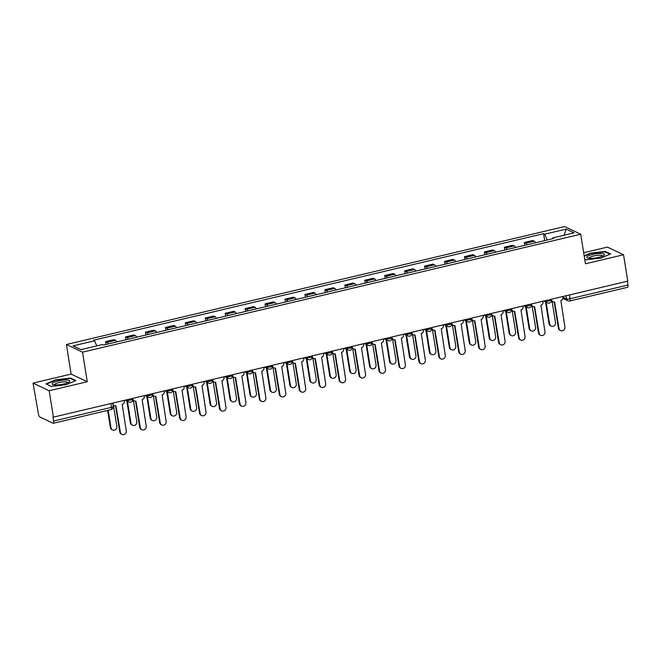 <?xml version="1.0" encoding="UTF-8"?>
<svg xmlns="http://www.w3.org/2000/svg" width="661" height="661" viewBox="0 0 661 661"><rect width="100%" height="100%" fill="white"/><g stroke="black" fill="none" stroke-linecap="round" stroke-linejoin="round"><path stroke-width="0.99" d="M33.05 383.099L49.187 390.767L53.409 417.149L627.76 281.156L623.538 254.766L585.448 263.789L580.713 234.217L564.577 226.549L66.397 344.513L71.132 374.076L33.05 383.099L38.404 413.819A2.76 0.835 -103.3 0 0 39.767 416.917L53.087 423.247A2.76 0.835 -103.3 0 0 53.293 423.271A2.76 0.835 -103.3 0 0 53.599 421.04L111.494 407.333A2.76 0.62 -9.1 0 0 113.279 406.449L112.742 403.103M623.538 254.766L607.401 247.107L583.68 252.717M49.187 390.767L87.269 381.744L82.534 352.173L580.713 234.217M53.409 417.149L52.938 416.926L53.599 421.04M627.347 281.255L627.95 285.04A2.76 0.835 76.7 0 1 627.644 287.279L569.749 300.986A2.76 0.835 -103.3 0 0 570.055 298.747L627.95 285.04M535.517 242.777A6.337 1.925 -103.3 0 0 534.154 241.191L532.716 240.505L524.28 242.504L525.718 243.182A6.337 1.925 76.7 0 1 527.081 244.777M524.735 245.33L524.28 242.504M515.58 247.495A6.337 1.925 -103.3 0 0 514.217 245.909L512.779 245.223L504.343 247.222L505.781 247.908A6.337 1.925 76.7 0 1 507.144 249.494M504.797 250.048L504.343 247.222M495.643 252.221A6.337 1.925 -103.3 0 0 494.279 250.626L492.842 249.949L484.406 251.94L485.843 252.626A6.337 1.925 76.7 0 1 487.207 254.212M484.86 254.766L484.406 251.94M475.705 256.939A6.337 1.925 -103.3 0 0 474.342 255.353L472.904 254.667L464.468 256.666L465.906 257.344A6.337 1.925 76.7 0 1 467.269 258.938M464.923 259.492L464.468 256.666M455.768 261.657A6.337 1.925 -103.3 0 0 454.404 260.07L452.967 259.385L444.531 261.384L445.968 262.07A6.337 1.925 76.7 0 1 447.332 263.656M444.985 264.21L444.531 261.384M435.83 266.383A6.337 1.925 -103.3 0 0 434.467 264.788L433.029 264.111L424.593 266.102L426.031 266.788A6.337 1.925 76.7 0 1 427.394 268.374M425.048 268.936L424.593 266.102M415.893 271.101A6.337 1.925 -103.3 0 0 414.53 269.514L413.092 268.829L404.656 270.828L406.094 271.506A6.337 1.925 76.7 0 1 407.457 273.1M405.11 273.654L404.656 270.828M395.956 275.819A6.337 1.925 -103.3 0 0 394.592 274.232L393.155 273.547L384.719 275.546L386.156 276.232A6.337 1.925 76.7 0 1 387.52 277.818M385.173 278.372L384.719 275.546M376.018 280.545A6.337 1.925 -103.3 0 0 374.655 278.95L373.217 278.273L364.781 280.272L366.219 280.95A6.337 1.925 76.7 0 1 367.582 282.536M365.236 283.098L364.781 280.272M356.081 285.263A6.337 1.925 -103.3 0 0 354.717 283.676L353.28 282.991L344.844 284.99L346.281 285.668A6.337 1.925 76.7 0 1 347.645 287.262M345.298 287.816L344.844 284.99M336.143 289.981A6.337 1.925 -103.3 0 0 334.78 288.394L333.342 287.717L324.906 289.708L326.344 290.394A6.337 1.925 76.7 0 1 327.707 291.98M325.361 292.534L324.906 289.708M316.206 294.707A6.337 1.925 -103.3 0 0 314.843 293.112L313.405 292.435L304.969 294.434L306.407 295.112A6.337 1.925 76.7 0 1 307.77 296.698M305.423 297.26L304.969 294.434M296.268 299.425A6.337 1.925 -103.3 0 0 294.905 297.838L293.467 297.153L285.031 299.152L286.469 299.83A6.337 1.925 76.7 0 1 287.832 301.424M285.486 301.978L285.031 299.152M276.331 304.143A6.337 1.925 -103.3 0 0 274.968 302.556L273.53 301.879L265.094 303.87L266.532 304.556A6.337 1.925 76.7 0 1 267.895 306.142M265.548 306.696L265.094 303.87M256.394 308.869A6.337 1.925 -103.3 0 0 255.03 307.274L253.593 306.597L245.157 308.596L246.594 309.274A6.337 1.925 76.7 0 1 247.958 310.86M245.611 311.422L245.157 308.596M236.456 313.587A6.337 1.925 -103.3 0 0 235.093 312L233.655 311.314L225.219 313.314L226.657 313.992A6.337 1.925 76.7 0 1 228.02 315.586M225.674 316.14L225.219 313.314M216.519 318.305A6.337 1.925 -103.3 0 0 215.155 316.718L213.718 316.041L205.282 318.032L206.719 318.718A6.337 1.925 76.7 0 1 208.083 320.304M205.736 320.858L205.282 318.032M196.581 323.031A6.337 1.925 -103.3 0 0 195.218 321.436L193.78 320.759L185.344 322.758L186.782 323.436A6.337 1.925 76.7 0 1 188.145 325.03M185.799 325.584L185.344 322.758M176.644 327.749A6.337 1.925 -103.3 0 0 175.281 326.162L173.843 325.476L165.407 327.476L166.845 328.162A6.337 1.925 76.7 0 1 168.208 329.748M165.861 330.302L165.407 327.476M156.707 332.475A6.337 1.925 -103.3 0 0 155.343 330.88L153.906 330.203L145.47 332.194L146.907 332.88A6.337 1.925 76.7 0 1 148.271 334.466M145.924 335.02L145.47 332.194M136.769 337.193A6.337 1.925 -103.3 0 0 135.406 335.598L133.968 334.92L125.532 336.92L126.97 337.597A6.337 1.925 76.7 0 1 128.333 339.192M125.987 339.746L125.532 336.92M116.832 341.911A6.337 1.925 -103.3 0 0 115.468 340.324L114.031 339.638L105.595 341.638L107.032 342.324A6.337 1.925 76.7 0 1 108.396 343.91M106.049 344.464L105.595 341.638M547.225 240.001L544.664 234.192L566.138 229.111L574.045 232.87L552.571 237.952L552.373 238.786M544.664 234.192L543.565 233.672L93.441 340.25L94.54 340.779L73.074 345.86L80.973 349.611L102.447 344.53L103.554 345.059L553.678 238.472L552.571 237.952M66.397 344.513L82.534 352.173M585.993 259.79L584.712 259.178L585.943 259.79L600.899 258.12L610.615 253.948L605.369 251.461L590.413 253.138L584.175 255.815M71.132 374.076L87.269 381.744M51.211 386.404L66.166 384.727L75.883 380.562L70.636 378.075L55.689 379.753L45.973 383.917L51.211 386.404M544.672 240.604L543.565 233.672M94.54 340.779L96.787 345.868M566.138 229.111L564.18 235.2M605.459 252.023L605.369 251.461M70.727 378.637L70.636 378.075M551.489 299.218L551.596 299.904A2.76 2.553 115.4 0 0 554.579 301.953L559.016 328.426A3.173 2.933 115.4 0 0 563.717 330.136A3.173 2.933 115.4 0 0 564.899 327.03L560.842 300.466A2.76 2.553 115.4 0 0 562.974 297.21L566.56 298.912A2.76 0.62 -9.1 0 0 570.055 298.747L569.452 294.963M560.602 330.591L559.991 330.302A3.173 2.933 -64.6 0 1 558.405 328.137L554.224 302.011M552.976 301.788L552.365 301.499A2.76 2.553 -64.6 0 1 551.481 300.78M562.866 296.525L562.974 297.21M546.126 302.176L549.613 323.956A3.173 2.933 115.4 0 0 554.306 325.666A3.173 2.933 115.4 0 0 555.488 322.56L552.092 301.35M551.191 326.121L550.58 325.832A3.173 2.933 -64.6 0 1 549.002 323.667L545.515 301.887M531.551 303.936L531.659 304.622A2.76 2.553 115.4 0 0 534.642 306.671L539.079 333.144A3.173 2.933 115.4 0 0 543.78 334.863A3.173 2.933 115.4 0 0 544.961 331.756L540.905 305.184A2.76 2.553 115.4 0 0 543.036 301.928L542.929 301.242M540.665 335.309L540.054 335.02A3.173 2.933 -64.6 0 1 538.467 332.855L534.286 306.729M533.039 306.506L532.427 306.217A2.76 2.553 -64.6 0 1 531.543 305.498M511.614 308.654L511.721 309.348A2.76 2.553 115.4 0 0 514.704 311.389L519.141 337.862A3.173 2.933 115.4 0 0 523.842 339.58A3.173 2.933 115.4 0 0 525.024 336.474L520.967 309.91A2.76 2.553 115.4 0 0 523.099 306.654L522.991 305.96M520.728 340.035L520.116 339.746A3.173 2.933 -64.6 0 1 518.53 337.573L514.349 311.447M513.101 311.232L512.49 310.943A2.76 2.553 -64.6 0 1 511.606 310.216M601.37 253.46A8.957 2.016 -9.1 0 0 590.256 255.105A8.957 2.016 -9.1 0 0 587.72 257.988A8.957 2.016 -9.1 0 0 590.033 258.319A8.957 2.016 -9.1 0 0 603.931 255.394A8.957 2.016 -9.1 0 0 601.37 253.46M602.592 256.129A6.784 1.529 -9.1 0 0 602.592 256.03A6.784 1.529 -9.1 0 0 600.188 255.262A6.784 1.529 -9.1 0 0 592.942 256.162A6.784 1.529 -9.1 0 0 589.199 258.17A6.784 1.529 -9.1 0 0 589.224 258.269M584.241 256.22L590.62 253.477L605.112 251.858L610.037 254.196M66.637 380.075A8.957 2.016 -9.1 0 0 55.524 381.719A8.957 2.016 -9.1 0 0 52.987 384.603A8.957 2.016 -9.1 0 0 55.301 384.933A8.957 2.016 -9.1 0 0 69.207 382.008A8.957 2.016 -9.1 0 0 66.637 380.075M67.86 382.744A6.784 1.529 -9.1 0 0 67.86 382.645A6.784 1.529 -9.1 0 0 65.456 381.876A6.784 1.529 -9.1 0 0 58.209 382.777A6.784 1.529 -9.1 0 0 54.466 384.785A6.784 1.529 -9.1 0 0 54.491 384.884M51.261 386.404L46.477 384.132L55.888 380.092L70.38 378.472L75.304 380.81M526.189 306.894L529.676 328.674A3.173 2.933 115.4 0 0 534.369 330.393A3.173 2.933 115.4 0 0 535.55 327.286L532.155 306.068M531.254 330.839L530.643 330.55A3.173 2.933 -64.6 0 1 529.064 328.385L525.578 306.605M506.252 311.62L509.738 333.392A3.173 2.933 115.4 0 0 514.432 335.11A3.173 2.933 115.4 0 0 515.613 332.004L512.217 310.786M511.317 335.565L510.705 335.276A3.173 2.933 -64.6 0 1 509.127 333.103L505.64 311.331M491.677 313.38L491.784 314.066A2.76 2.553 115.4 0 0 494.767 316.115L499.204 342.588A3.173 2.933 115.4 0 0 503.905 344.298A3.173 2.933 115.4 0 0 505.087 341.192L501.03 314.628A2.76 2.553 115.4 0 0 503.161 311.372L503.054 310.687M500.79 344.753L500.179 344.464A3.173 2.933 -64.6 0 1 498.592 342.299L494.411 316.173M493.164 315.95L492.552 315.661A2.76 2.553 -64.6 0 1 491.668 314.942M471.739 318.098L471.847 318.784A2.76 2.553 115.4 0 0 474.829 320.833L479.266 347.306A3.173 2.933 115.4 0 0 483.968 349.025A3.173 2.933 115.4 0 0 485.149 345.918L481.092 319.354A2.76 2.553 115.4 0 0 483.224 316.09L483.117 315.404M480.853 349.471L480.241 349.182A3.173 2.933 -64.6 0 1 478.655 347.017L474.474 320.891M473.226 320.668L472.615 320.378A2.76 2.553 -64.6 0 1 471.731 319.66M451.802 322.816L451.909 323.51A2.76 2.553 115.4 0 0 454.892 325.551L459.329 352.032A3.173 2.933 115.4 0 0 464.03 353.742A3.173 2.933 115.4 0 0 465.212 350.636L461.155 324.072A2.76 2.553 115.4 0 0 463.287 320.816L463.179 320.122M460.915 354.197L460.304 353.908A3.173 2.933 -64.6 0 1 458.717 351.735L454.537 325.609M453.289 325.394L452.678 325.105A2.76 2.553 -64.6 0 1 451.793 324.377M486.314 316.338L489.801 338.118A3.173 2.933 115.4 0 0 494.494 339.837A3.173 2.933 115.4 0 0 495.676 336.722L492.28 315.512M491.379 340.283L490.768 339.994A3.173 2.933 -64.6 0 1 489.19 337.829L485.703 316.049M466.377 321.056L469.864 342.836A3.173 2.933 115.4 0 0 474.557 344.555A3.173 2.933 115.4 0 0 475.738 341.448L472.342 320.23M471.442 345.009L470.83 344.712A3.173 2.933 -64.6 0 1 469.252 342.547L465.765 320.767M446.439 325.782L449.926 347.562A3.173 2.933 115.4 0 0 454.619 349.272A3.173 2.933 115.4 0 0 455.801 346.166L452.405 324.948M451.504 349.727L450.893 349.438A3.173 2.933 -64.6 0 1 449.315 347.265L445.828 325.493M431.864 327.542L431.972 328.228A2.76 2.553 115.4 0 0 434.955 330.277L439.391 356.75A3.173 2.933 115.4 0 0 444.093 358.469A3.173 2.933 115.4 0 0 445.274 355.354L441.218 328.79A2.76 2.553 115.4 0 0 443.349 325.534L443.242 324.848M440.978 358.915L440.366 358.626A3.173 2.933 -64.6 0 1 438.78 356.461L434.599 330.335M433.352 330.112L432.74 329.822A2.76 2.553 -64.6 0 1 431.856 329.104M426.502 330.5L429.989 352.28A3.173 2.933 115.4 0 0 434.682 353.999A3.173 2.933 115.4 0 0 435.863 350.884L432.468 329.674M431.567 354.445L430.955 354.156A3.173 2.933 -64.6 0 1 429.377 351.991L425.891 330.211M411.927 332.26L412.034 332.946A2.76 2.553 115.4 0 0 415.017 334.995L419.454 361.468A3.173 2.933 115.4 0 0 424.155 363.186A3.173 2.933 115.4 0 0 425.337 360.08L421.28 333.516A2.76 2.553 115.4 0 0 423.412 330.252L423.304 329.566M421.04 363.641L420.429 363.343A3.173 2.933 -64.6 0 1 418.843 361.179L414.662 335.053M413.414 334.83L412.803 334.54A2.76 2.553 -64.6 0 1 411.919 333.822M406.565 335.218L410.051 356.998A3.173 2.933 115.4 0 0 414.744 358.716A3.173 2.933 115.4 0 0 415.926 355.61L412.53 334.392M411.629 359.171L411.018 358.873A3.173 2.933 -64.6 0 1 409.44 356.709L405.953 334.929M391.99 336.978L392.097 337.672A2.76 2.553 115.4 0 0 395.08 339.713L399.517 366.194A3.173 2.933 115.4 0 0 404.218 367.904A3.173 2.933 115.4 0 0 405.4 364.798L401.343 338.234A2.76 2.553 115.4 0 0 403.474 334.978L403.367 334.292M401.103 368.359L400.492 368.07A3.173 2.933 -64.6 0 1 398.905 365.897L394.724 339.771M393.477 339.556L392.865 339.267A2.76 2.553 -64.6 0 1 391.981 338.539M386.627 339.944L390.114 361.724A3.173 2.933 115.4 0 0 394.807 363.434A3.173 2.933 115.4 0 0 395.989 360.328L392.593 339.118M391.692 363.889L391.081 363.6A3.173 2.933 -64.6 0 1 389.503 361.427L386.016 339.655M372.052 341.704L372.16 342.39A2.76 2.553 115.4 0 0 375.142 344.439L379.579 370.912A3.173 2.933 115.4 0 0 384.281 372.63A3.173 2.933 115.4 0 0 385.462 369.516L381.405 342.952A2.76 2.553 115.4 0 0 383.537 339.696L383.43 339.01M381.166 373.077L380.554 372.787A3.173 2.933 -64.6 0 1 378.968 370.623L374.787 344.497M373.539 344.274L372.928 343.984A2.76 2.553 -64.6 0 1 372.044 343.266M366.69 344.662L370.177 366.442A3.173 2.933 115.4 0 0 374.87 368.16A3.173 2.933 115.4 0 0 376.051 365.046L372.655 343.836M371.755 368.607L371.143 368.317A3.173 2.933 -64.6 0 1 369.565 366.153L366.078 344.373M352.115 346.422L352.222 347.108A2.76 2.553 115.4 0 0 355.205 349.157L359.642 375.63A3.173 2.933 115.4 0 0 364.343 377.348A3.173 2.933 115.4 0 0 365.525 374.242L361.468 347.678A2.76 2.553 115.4 0 0 363.6 344.414L363.492 343.728M361.228 377.803L360.617 377.505A3.173 2.933 -64.6 0 1 359.03 375.341L354.85 349.215M353.602 348.991L352.991 348.702A2.76 2.553 -64.6 0 1 352.106 347.983M346.752 349.388L350.239 371.16A3.173 2.933 115.4 0 0 354.932 372.878A3.173 2.933 115.4 0 0 356.114 369.772L352.718 348.554M351.817 373.333L351.206 373.035A3.173 2.933 -64.6 0 1 349.628 370.871L346.141 349.091M332.177 351.148L332.285 351.834A2.76 2.553 115.4 0 0 335.267 353.875L339.704 380.356A3.173 2.933 115.4 0 0 344.406 382.066A3.173 2.933 115.4 0 0 345.587 378.96L341.53 352.396A2.76 2.553 115.4 0 0 343.662 349.14L343.555 348.454M341.291 382.521L340.679 382.232A3.173 2.933 -64.6 0 1 339.093 380.058L334.912 353.932M333.665 353.718L333.053 353.428A2.76 2.553 -64.6 0 1 332.169 352.701M326.815 354.106L330.302 375.886A3.173 2.933 115.4 0 0 334.995 377.596A3.173 2.933 115.4 0 0 336.176 374.49L332.78 353.28M331.88 378.051L331.268 377.762A3.173 2.933 -64.6 0 1 329.69 375.588L326.204 353.817M312.24 355.866L312.347 356.552A2.76 2.553 115.4 0 0 315.33 358.601L319.767 385.074A3.173 2.933 115.4 0 0 324.468 386.792A3.173 2.933 115.4 0 0 325.65 383.677L321.593 357.114A2.76 2.553 115.4 0 0 323.725 353.858L323.617 353.172M321.353 387.239L320.742 386.949A3.173 2.933 -64.6 0 1 319.156 384.785L314.975 358.659M313.727 358.436L313.116 358.146A2.76 2.553 -64.6 0 1 312.232 357.427M306.878 358.824L310.364 380.604A3.173 2.933 115.4 0 0 315.057 382.322A3.173 2.933 115.4 0 0 316.239 379.216L312.843 357.998M311.942 382.769L311.331 382.479A3.173 2.933 -64.6 0 1 309.753 380.315L306.266 358.535M292.302 360.584L292.41 361.27A2.76 2.553 115.4 0 0 295.393 363.319L299.83 389.792A3.173 2.933 115.4 0 0 304.531 391.51A3.173 2.933 115.4 0 0 305.713 388.404L301.656 361.84A2.76 2.553 115.4 0 0 303.787 358.576L303.68 357.89M301.416 391.965L300.805 391.667A3.173 2.933 -64.6 0 1 299.218 389.503L295.037 363.376M293.79 363.162L293.178 362.864A2.76 2.553 -64.6 0 1 292.294 362.145M286.94 363.55L290.427 385.322A3.173 2.933 115.4 0 0 295.12 387.04A3.173 2.933 115.4 0 0 296.302 383.934L292.906 362.715M292.005 387.495L291.394 387.197A3.173 2.933 -64.6 0 1 289.815 385.033L286.329 363.253M272.365 365.31L272.472 365.996A2.76 2.553 115.4 0 0 275.455 368.045L279.892 394.518A3.173 2.933 115.4 0 0 284.594 396.228A3.173 2.933 115.4 0 0 285.775 393.121L281.718 366.558A2.76 2.553 115.4 0 0 283.85 363.302L283.743 362.616M281.479 396.683L280.867 396.393A3.173 2.933 -64.6 0 1 279.281 394.22L275.1 368.103M273.852 367.88L273.241 367.59A2.76 2.553 -64.6 0 1 272.357 366.872M267.003 368.268L270.489 390.048A3.173 2.933 115.4 0 0 275.183 391.758A3.173 2.933 115.4 0 0 276.364 388.651L272.968 367.442M272.068 392.213L271.456 391.923A3.173 2.933 -64.6 0 1 269.878 389.759L266.391 367.979M252.428 370.028L252.535 370.714A2.76 2.553 115.4 0 0 255.518 372.763L259.955 399.236A3.173 2.933 115.4 0 0 264.656 400.954A3.173 2.933 115.4 0 0 265.838 397.848L261.781 371.275A2.76 2.553 115.4 0 0 263.913 368.02L263.805 367.334M261.541 401.401L260.93 401.111A3.173 2.933 -64.6 0 1 259.343 398.947L255.163 372.821M253.915 372.597L253.303 372.308A2.76 2.553 -64.6 0 1 252.419 371.589M247.065 372.986L250.552 394.766A3.173 2.933 115.4 0 0 255.245 396.484A3.173 2.933 115.4 0 0 256.427 393.378L253.031 372.16M252.13 396.93L251.519 396.641A3.173 2.933 -64.6 0 1 249.941 394.477L246.454 372.697M232.49 374.746L232.598 375.431A2.76 2.553 115.4 0 0 235.58 377.481L240.017 403.954A3.173 2.933 115.4 0 0 244.719 405.672A3.173 2.933 115.4 0 0 245.9 402.566L241.843 376.002A2.76 2.553 115.4 0 0 243.975 372.746L243.868 372.052M241.604 406.127L240.992 405.837A3.173 2.933 -64.6 0 1 239.406 403.664L235.225 377.538M233.977 377.324L233.366 377.026A2.76 2.553 -64.6 0 1 232.482 376.307M227.128 377.712L230.615 399.484A3.173 2.933 115.4 0 0 235.308 401.202A3.173 2.933 115.4 0 0 236.489 398.096L233.093 376.877M232.193 401.657L231.581 401.367A3.173 2.933 -64.6 0 1 230.003 399.194L226.516 377.414M212.553 379.472L212.66 380.158A2.76 2.553 115.4 0 0 215.643 382.207L220.08 408.68A3.173 2.933 115.4 0 0 224.781 410.39A3.173 2.933 115.4 0 0 225.963 407.283L221.906 380.719A2.76 2.553 115.4 0 0 224.038 377.464L223.93 376.778M221.666 410.845L221.055 410.555A3.173 2.933 -64.6 0 1 219.469 408.391L215.288 382.265M214.04 382.041L213.429 381.752A2.76 2.553 -64.6 0 1 212.545 381.033M207.19 382.43L210.677 404.21A3.173 2.933 115.4 0 0 215.37 405.92A3.173 2.933 115.4 0 0 216.552 402.813L213.156 381.604M212.255 406.375L211.644 406.085A3.173 2.933 -64.6 0 1 210.066 403.921L206.579 382.141M192.615 384.19L192.723 384.876A2.76 2.553 115.4 0 0 195.706 386.925L200.143 413.398A3.173 2.933 115.4 0 0 204.844 415.116A3.173 2.933 115.4 0 0 206.025 412.01L201.969 385.437A2.76 2.553 115.4 0 0 204.1 382.182L203.993 381.496M201.729 415.562L201.118 415.273A3.173 2.933 -64.6 0 1 199.531 413.108L195.35 386.982M194.103 386.759L193.491 386.47A2.76 2.553 -64.6 0 1 192.607 385.751M187.253 387.148L190.74 408.928A3.173 2.933 115.4 0 0 195.433 410.646A3.173 2.933 115.4 0 0 196.614 407.54L193.219 386.321M192.318 411.092L191.707 410.803A3.173 2.933 -64.6 0 1 190.128 408.638L186.642 386.859M172.678 388.908L172.785 389.602A2.76 2.553 115.4 0 0 175.768 391.643L180.205 418.116A3.173 2.933 115.4 0 0 184.906 419.834A3.173 2.933 115.4 0 0 186.088 416.727L182.031 390.164A2.76 2.553 115.4 0 0 184.163 386.908L184.055 386.214M181.792 420.289L181.18 419.999A3.173 2.933 -64.6 0 1 179.594 417.826L175.413 391.7M174.165 391.486L173.554 391.188A2.76 2.553 -64.6 0 1 172.67 390.469M167.316 391.874L170.802 413.646A3.173 2.933 115.4 0 0 175.496 415.364A3.173 2.933 115.4 0 0 176.677 412.257L173.281 391.039M172.381 415.819L171.769 415.529A3.173 2.933 -64.6 0 1 170.191 413.356L166.704 391.576M152.741 393.634L152.848 394.32A2.76 2.553 115.4 0 0 155.831 396.369L160.268 422.842A3.173 2.933 115.4 0 0 164.969 424.552A3.173 2.933 115.4 0 0 166.151 421.445L162.094 394.881A2.76 2.553 115.4 0 0 164.225 391.626L164.118 390.94M161.854 425.006L161.243 424.717A3.173 2.933 -64.6 0 1 159.656 422.553L155.475 396.426M154.228 396.203L153.616 395.914A2.76 2.553 -64.6 0 1 152.732 395.195M147.378 396.592L150.865 418.372A3.173 2.933 115.4 0 0 155.558 420.082A3.173 2.933 115.4 0 0 156.74 416.975L153.344 395.765M152.443 420.536L151.832 420.247A3.173 2.933 -64.6 0 1 150.254 418.083L146.767 396.303M132.803 398.352L132.911 399.037A2.76 2.553 115.4 0 0 135.893 401.087L140.33 427.56A3.173 2.933 115.4 0 0 145.032 429.278A3.173 2.933 115.4 0 0 146.213 426.171L142.156 399.599A2.76 2.553 115.4 0 0 144.288 396.344L144.181 395.658M141.917 429.724L141.305 429.435A3.173 2.933 -64.6 0 1 139.719 427.27L135.538 401.144M134.29 400.921L133.679 400.632A2.76 2.553 -64.6 0 1 132.795 399.913M127.441 401.31L130.928 423.09A3.173 2.933 115.4 0 0 135.621 424.808A3.173 2.933 115.4 0 0 136.802 421.701L133.406 400.483M132.506 425.254L131.894 424.965A3.173 2.933 -64.6 0 1 130.316 422.8L126.829 401.02M112.866 403.07L112.973 403.764A2.76 2.553 115.4 0 0 115.956 405.804L120.393 432.277A3.173 2.933 115.4 0 0 125.094 433.996A3.173 2.933 115.4 0 0 126.276 430.889L122.219 404.325A2.76 2.553 115.4 0 0 124.351 401.07L124.243 400.376M121.979 434.451L121.368 434.161A3.173 2.933 -64.6 0 1 119.781 431.988L115.601 405.862M114.353 405.647L113.742 405.358A2.76 2.553 -64.6 0 1 113.014 404.821M108.181 410.274L110.99 427.807A3.173 2.933 115.4 0 0 115.683 429.526A3.173 2.933 115.4 0 0 116.865 426.419L113.469 405.201M112.568 429.981L111.957 429.691A3.173 2.933 -64.6 0 1 110.379 427.518L107.636 410.407M126.796 399.773L127.507 400.112A2.76 0.62 -9.1 0 0 131.01 399.955A2.76 0.62 -9.1 0 0 132.787 399.07L132.679 398.385M146.734 395.055L147.444 395.394A2.76 0.62 -9.1 0 0 150.948 395.237A2.76 0.62 -9.1 0 0 152.724 394.353L152.617 393.659M166.671 390.337L167.382 390.676A2.76 0.62 -9.1 0 0 170.885 390.519A2.76 0.62 -9.1 0 0 172.661 389.635L172.554 388.941M186.609 385.611L187.319 385.95A2.76 0.62 -9.1 0 0 190.822 385.793A2.76 0.62 -9.1 0 0 192.599 384.909L192.491 384.223M206.546 380.893L207.257 381.232A2.76 0.62 -9.1 0 0 210.76 381.075A2.76 0.62 -9.1 0 0 212.536 380.191L212.429 379.497M226.483 376.167L227.194 376.514A2.76 0.62 -9.1 0 0 230.697 376.349A2.76 0.62 -9.1 0 0 232.474 375.473L232.366 374.779M246.421 371.449L247.131 371.788A2.76 0.62 -9.1 0 0 250.635 371.631A2.76 0.62 -9.1 0 0 252.411 370.747L252.304 370.061M266.358 366.731L267.069 367.07A2.76 0.62 -9.1 0 0 270.572 366.913A2.76 0.62 -9.1 0 0 272.349 366.029L272.241 365.335M286.296 362.005L287.006 362.352A2.76 0.62 -9.1 0 0 290.51 362.187A2.76 0.62 -9.1 0 0 292.286 361.311L292.179 360.617M306.233 357.287L306.944 357.626A2.76 0.62 -9.1 0 0 310.447 357.469A2.76 0.62 -9.1 0 0 312.223 356.585L312.116 355.899M326.17 352.569L326.881 352.908A2.76 0.62 -9.1 0 0 330.384 352.751A2.76 0.62 -9.1 0 0 332.161 351.867L332.053 351.173M346.108 347.843L346.818 348.19A2.76 0.62 -9.1 0 0 350.322 348.025A2.76 0.62 -9.1 0 0 352.098 347.149L351.991 346.455M366.045 343.125L366.756 343.464A2.76 0.62 -9.1 0 0 370.259 343.307A2.76 0.62 -9.1 0 0 372.036 342.423L371.928 341.729M385.983 338.407L386.693 338.746A2.76 0.62 -9.1 0 0 390.197 338.589A2.76 0.62 -9.1 0 0 391.973 337.705L391.866 337.011M405.92 333.681L406.631 334.02A2.76 0.62 -9.1 0 0 410.134 333.863A2.76 0.62 -9.1 0 0 411.91 332.979L411.803 332.293M425.858 328.963L426.568 329.302A2.76 0.62 -9.1 0 0 430.071 329.145A2.76 0.62 -9.1 0 0 431.848 328.261L431.74 327.567M445.795 324.245L446.505 324.584A2.76 0.62 -9.1 0 0 450.009 324.427A2.76 0.62 -9.1 0 0 451.785 323.543L451.678 322.849M465.732 319.519L466.443 319.858A2.76 0.62 -9.1 0 0 469.946 319.701A2.76 0.62 -9.1 0 0 471.723 318.817L471.615 318.131M485.67 314.801L486.38 315.14A2.76 0.62 -9.1 0 0 489.884 314.983A2.76 0.62 -9.1 0 0 491.66 314.099L491.553 313.405M505.607 310.083L506.318 310.422A2.76 0.62 -9.1 0 0 509.821 310.265A2.76 0.62 -9.1 0 0 511.597 309.381L511.49 308.687M525.545 305.357L526.255 305.696A2.76 0.62 -9.1 0 0 529.758 305.539A2.76 0.62 -9.1 0 0 531.535 304.655L531.427 303.969M545.482 300.639L546.193 300.978A2.76 0.62 -9.1 0 0 549.696 300.821A2.76 0.62 -9.1 0 0 551.472 299.937L551.365 299.243M566.056 295.764L566.56 298.912A2.76 2.553 -64.6 0 0 567.931 300.796A2.76 2.76 0 0 0 569.749 300.986A2.76 0.835 -103.3 0 1 569.542 300.953A2.76 2.553 -64.6 0 1 567.931 300.796L562.908 298.408M127.433 399.624L127.507 400.112A2.76 2.553 115.4 0 0 128.887 401.995A2.76 2.76 0 0 0 132.787 399.07M147.37 394.906L147.444 395.394A2.76 2.553 115.4 0 0 148.824 397.278A2.76 2.76 0 0 0 152.724 394.353M167.307 390.18L167.382 390.676A2.76 2.553 115.4 0 0 168.762 392.56A2.76 2.76 0 0 0 172.661 389.635M187.245 385.462L187.319 385.95A2.76 2.553 115.4 0 0 188.699 387.833A2.76 2.76 0 0 0 192.599 384.909M207.182 380.744L207.257 381.232A2.76 2.553 115.4 0 0 208.636 383.116A2.76 2.76 0 0 0 212.536 380.191M227.12 376.018L227.194 376.514A2.76 2.553 115.4 0 0 228.574 378.398A2.76 2.76 0 0 0 232.474 375.473M247.057 371.3L247.131 371.788A2.76 2.553 115.4 0 0 248.511 373.672A2.76 2.76 0 0 0 252.411 370.747M266.994 366.582L267.069 367.07A2.76 2.553 115.4 0 0 268.449 368.954A2.76 2.76 0 0 0 272.349 366.029M286.932 361.856L287.006 362.352A2.76 2.553 115.4 0 0 288.386 364.236A2.76 2.76 0 0 0 292.286 361.311M306.869 357.138L306.944 357.626A2.76 2.553 115.4 0 0 308.323 359.51A2.76 2.76 0 0 0 312.223 356.585M326.807 352.412L326.881 352.908A2.76 2.553 115.4 0 0 328.261 354.792A2.76 2.76 0 0 0 332.161 351.867M346.744 347.694L346.818 348.19A2.76 2.553 115.4 0 0 348.198 350.074A2.76 2.76 0 0 0 352.098 347.149M366.681 342.976L366.756 343.464A2.76 2.553 115.4 0 0 368.136 345.348A2.76 2.76 0 0 0 372.036 342.423M386.619 338.25L386.693 338.746A2.76 2.553 115.4 0 0 388.073 340.63A2.76 2.76 0 0 0 391.973 337.705M406.556 333.532L406.631 334.02A2.76 2.553 115.4 0 0 408.011 335.912A2.76 2.76 0 0 0 411.91 332.979M426.494 328.814L426.568 329.302A2.76 2.553 115.4 0 0 427.948 331.186A2.76 2.76 0 0 0 431.848 328.261M446.431 324.088L446.505 324.584A2.76 2.553 115.4 0 0 447.885 326.468A2.76 2.76 0 0 0 451.785 323.543M466.369 319.37L466.443 319.858A2.76 2.553 115.4 0 0 467.823 321.75A2.76 2.76 0 0 0 471.723 318.817M486.306 314.653L486.38 315.14A2.76 2.553 115.4 0 0 487.76 317.024A2.76 2.76 0 0 0 491.66 314.099M506.243 309.926L506.318 310.422A2.76 2.553 115.4 0 0 507.698 312.306A2.76 2.76 0 0 0 511.597 309.381M526.181 305.208L526.255 305.696A2.76 2.553 115.4 0 0 527.635 307.58A2.76 2.76 0 0 0 531.535 304.655M546.118 300.491L546.193 300.978A2.76 2.553 115.4 0 0 547.572 302.862A2.76 2.76 0 0 0 551.472 299.937M126.97 337.597L135.406 335.598M146.907 332.88L155.343 330.88M166.845 328.162L175.281 326.162M186.782 323.436L195.218 321.436M206.719 318.718L215.155 316.718M226.657 313.992L235.093 312M246.594 309.274L255.03 307.274M266.532 304.556L274.968 302.556M286.469 299.83L294.905 297.838M306.407 295.112L314.843 293.112M326.344 290.394L334.78 288.394M346.281 285.668L354.717 283.676M366.219 280.95L374.655 278.95M386.156 276.232L394.592 274.232M406.094 271.506L414.53 269.514M426.031 266.788L434.467 264.788M445.968 262.07L454.404 260.07M465.906 257.344L474.342 255.353M485.843 252.626L494.279 250.626M505.781 247.908L514.217 245.909M525.718 243.182L534.154 241.191M107.032 342.324L115.468 340.324M110.891 403.541L111.494 407.333A2.76 0.835 -103.3 0 1 111.188 409.564A2.76 2.76 0 0 0 113.279 406.449M110.982 409.531A2.76 0.835 -103.3 0 0 111.188 409.564L53.293 423.271M559.016 328.426L558.405 328.137M549.002 323.667L549.613 323.956M539.079 333.144L538.467 332.855M519.141 337.862L518.53 337.573M529.064 328.385L529.676 328.674M509.127 333.103L509.738 333.392M499.204 342.588L498.592 342.299M479.266 347.306L478.655 347.017M459.329 352.032L458.717 351.735M489.19 337.829L489.801 338.118M469.252 342.547L469.864 342.836M449.315 347.265L449.926 347.562M439.391 356.75L438.78 356.461M429.377 351.991L429.989 352.28M419.454 361.468L418.843 361.179M409.44 356.709L410.051 356.998M399.517 366.194L398.905 365.897M389.503 361.427L390.114 361.724M379.579 370.912L378.968 370.623M369.565 366.153L370.177 366.442M359.642 375.63L359.03 375.341M349.628 370.871L350.239 371.16M339.704 380.356L339.093 380.058M329.69 375.588L330.302 375.886M319.767 385.074L319.156 384.785M309.753 380.315L310.364 380.604M299.83 389.792L299.218 389.503M289.815 385.033L290.427 385.322M279.892 394.518L279.281 394.22M269.878 389.759L270.489 390.048M259.955 399.236L259.343 398.947M249.941 394.477L250.552 394.766M240.017 403.954L239.406 403.664M230.003 399.194L230.615 399.484M220.08 408.68L219.469 408.391M210.066 403.921L210.677 404.21M200.143 413.398L199.531 413.108M190.128 408.638L190.74 408.928M180.205 418.116L179.594 417.826M170.191 413.356L170.802 413.646M160.268 422.842L159.656 422.553M150.254 418.083L150.865 418.372M140.33 427.56L139.719 427.27M130.316 422.8L130.928 423.09M120.393 432.277L119.781 431.988M110.379 427.518L110.99 427.807M543.747 301.044L547.572 302.862M523.809 305.77L527.635 307.58M503.872 310.488L507.698 312.306M483.935 315.214L487.76 317.024M463.997 319.932L467.823 321.75M444.06 324.65L447.885 326.468M424.122 329.376L427.948 331.186M404.185 334.094L408.011 335.912M384.248 338.812L388.073 340.63M364.31 343.538L368.136 345.348M344.373 348.256L348.198 350.074M324.435 352.974L328.261 354.792M304.498 357.7L308.323 359.51M284.56 362.418L288.386 364.236M264.623 367.136L268.449 368.954M244.686 371.862L248.511 373.672M224.748 376.58L228.574 378.398M204.811 381.298L208.636 383.116M184.873 386.024L188.699 387.833M164.936 390.742L168.762 392.56M144.999 395.46L148.824 397.278M125.061 400.186L128.887 401.995"/></g></svg>
